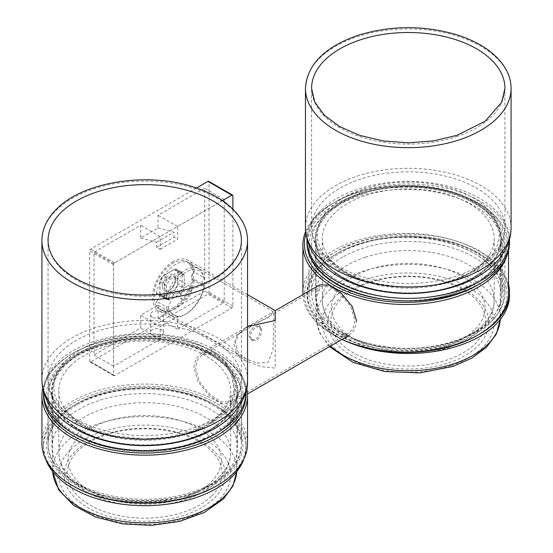 <?xml version="1.0" encoding="UTF-8"?>
<svg xmlns="http://www.w3.org/2000/svg" width="553" height="553" viewBox="0 0 553 553"><rect width="100%" height="100%" fill="white"/><g stroke="black" fill="none" stroke-linecap="round" stroke-linejoin="round"><path stroke-width="0.41" stroke-dasharray="2.77 2.07" d="M152.386 335.021A6.442 3.719 180 0 1 150.499 332.388A6.442 3.719 180 0 1 154.481 328.952A6.442 3.719 180 0 1 161.504 329.754A6.442 3.719 180 0 1 163.391 332.388A6.442 3.719 180 0 1 159.409 335.823A6.442 3.719 180 0 1 152.386 335.021M152.386 317.228A6.442 3.719 180 0 1 150.499 314.595A6.442 3.719 180 0 1 154.481 311.159A6.442 3.719 180 0 1 161.504 311.961A6.442 3.719 180 0 1 163.391 314.595A6.442 3.719 180 0 1 159.409 318.03A6.442 3.719 180 0 1 152.386 317.228M222.444 200.601L114.623 262.848A1.535 0.885 120 0 0 113.538 264.728L113.538 374.989A1.535 0.885 120 0 0 113.856 375.687A1.535 0.885 120 0 0 114.623 375.611L231.818 307.952A1.535 0.885 120 0 0 232.903 306.079L232.903 209.096M179.656 271.288L166.785 278.719A15.65 9.035 120 0 0 164.213 283.171L164.213 298.032A15.65 9.035 120 0 0 165.395 298.959A15.65 9.035 120 0 0 166.785 299.512L179.656 292.088A15.65 9.035 120 0 0 182.227 287.629L182.227 272.774A15.65 9.035 120 0 0 181.045 271.848A15.65 9.035 120 0 0 179.656 271.288L175.315 268.779L162.444 276.21A15.65 9.035 120 0 0 159.872 280.668L159.872 295.523A15.65 9.035 120 0 0 161.054 296.449A15.65 9.035 120 0 0 162.444 297.009L175.315 289.578A15.65 9.035 120 0 0 177.886 285.127L177.886 270.265A15.65 9.035 120 0 0 176.704 269.339A15.65 9.035 120 0 0 175.315 268.779M204.686 291.037L158.027 317.975L158.027 305.201L140.669 315.224L140.669 328.005L94.01 354.943L94.01 252.196L140.669 225.258L140.669 238.039L158.027 228.016L158.027 215.235L204.686 188.296L204.686 291.037L224.221 302.318L177.561 329.256L177.561 316.475L160.197 326.498L160.197 339.279L113.538 366.217L113.538 263.477L160.197 236.539L160.197 249.313L156.617 247.246L173.981 237.223L177.561 239.29L177.561 226.516L224.221 199.578L224.221 302.318M196.543 187.992L90.754 249.064A1.535 0.885 120 0 0 89.669 250.944L89.669 361.206A1.535 0.885 120 0 0 89.987 361.904A1.535 0.885 120 0 0 90.754 361.828L207.942 294.175A1.535 0.885 120 0 0 209.027 292.295L209.027 182.034A1.535 0.885 120 0 0 208.709 181.329M182.227 272.774L177.886 270.265M166.785 278.719L162.444 276.21M164.213 283.171L159.872 280.668M164.213 298.032L159.872 295.523M166.785 299.512L162.444 297.009M179.656 292.088L175.315 289.578M182.227 287.629L177.886 285.127M224.221 199.578L204.686 188.296M177.561 226.516L158.027 215.235M158.027 228.016L173.981 232.212L173.981 237.223M160.197 249.313L177.561 239.29M140.669 238.039L156.617 242.235L156.617 247.246M160.197 236.539L140.669 225.258M113.538 263.477L94.01 252.196M113.538 366.217L94.01 354.943M160.197 339.279L140.669 328.005M160.197 326.498L140.669 315.224M177.561 316.475L158.027 305.201M177.561 329.256L158.027 317.975M156.617 242.235L173.981 232.212M173.22 307.703A27.318 15.767 120 0 0 191.061 283.634A27.318 15.767 120 0 0 186.879 261.749A27.318 15.767 120 0 0 173.22 263.097A27.318 15.767 120 0 0 155.379 287.166A27.318 15.767 120 0 0 159.561 309.058A27.318 15.767 120 0 0 173.22 307.703M268.005 317.823L273.306 311.726L273.894 317.346L272.968 349.69L268.005 362.429L256.917 363.086L246.12 359.028L238.115 351.998L235.315 342.625L239.318 333.362L247.972 326.353L268.005 317.823M275.221 320.484C275.221 312.563 275.221 303.189 275.221 320.484L275.221 368.098L261.472 366.736L246.064 361.123L237.375 353.747L233.988 344.291L237.375 334.835L247.55 326.636M173.22 261.597A29.157 16.832 120 0 0 154.169 287.29A29.157 16.832 120 0 0 158.642 310.655A29.157 16.832 120 0 0 173.22 309.21A29.157 16.832 120 0 0 192.264 283.516A29.157 16.832 120 0 0 187.799 260.152A29.157 16.832 120 0 0 173.22 261.597M260.352 329.063L259.074 325.579L255.417 326.215C251.65 328.461 249.458 331.627 248.85 335.706L250.938 339.666L255.417 339.501C258.638 336.929 260.283 333.452 260.352 329.063M261.652 329.816L260.401 326.346L256.779 327.003C252.991 329.235 250.779 332.388 250.15 336.459L252.272 340.434L256.779 340.282C259.979 337.703 261.604 334.212 261.652 329.816M316.295 298.267L318.742 313.026L325.959 327.023L336.881 334.924L347.948 333.839L353.056 328.503L354.929 320.574L350.844 306.749L340.793 294.396L329.325 286.82L320.636 286.53L316.295 298.267M234.14 390.307L229.799 402.052L221.124 401.761L209.649 394.185L199.592 381.826L195.513 368.008L197.38 360.072L202.488 354.743L213.555 353.65L224.463 361.544L231.693 375.542L234.14 390.307M193.84 367.469L195.866 358.98L201.382 353.249L213.285 352.033L224.912 360.48L232.523 375.473L235.073 391.275L230.539 403.752L221.373 403.393L209.089 395.312L198.257 382.178L193.84 367.469M319.897 284.83L315.369 297.307L317.913 313.088L325.51 328.088L337.15 336.542L349.054 335.325L354.577 329.588L356.602 321.106M124.584 339.065A98.213 56.703 180 0 1 231.113 367.572A98.213 56.703 180 0 1 214.184 434.658A98.213 56.703 180 0 1 164.891 450.059A98.213 56.703 180 0 1 75.291 434.658A98.213 56.703 180 0 1 50.613 378.383A98.213 56.703 180 0 1 124.584 339.065M164.58 450.439A96.678 55.818 0 0 0 213.099 435.28A96.678 55.818 0 0 0 241.412 395.817A96.678 55.818 0 0 0 124.895 341.187A96.678 55.818 0 0 0 48.063 395.817A96.678 55.818 0 0 0 76.376 435.28A96.678 55.818 0 0 0 164.58 450.439M245.995 393.307A101.282 58.473 0 0 0 216.354 353.215A101.282 58.473 0 0 0 123.955 337.33A101.282 58.473 0 0 0 73.12 353.215A101.282 58.473 0 0 0 43.48 393.307M42.747 388.317A102.817 59.358 180 0 1 72.035 353.844A102.817 59.358 180 0 1 123.637 337.717A102.817 59.358 180 0 1 217.44 353.844A102.817 59.358 180 0 1 246.728 388.317M164.891 500.175A98.213 56.703 0 0 0 238.868 460.856A98.213 56.703 0 0 0 214.184 404.589A98.213 56.703 0 0 0 124.584 389.188A98.213 56.703 0 0 0 75.291 404.589A98.213 56.703 0 0 0 58.362 471.668A98.213 56.703 0 0 0 164.891 500.175M124.895 388.8A96.678 55.818 180 0 1 213.099 403.96A96.678 55.818 180 0 1 241.412 443.43A96.678 55.818 180 0 1 164.58 498.053A96.678 55.818 180 0 1 48.063 443.43A96.678 55.818 180 0 1 76.376 403.96A96.678 55.818 180 0 1 124.895 388.8M73.12 486.025A101.282 58.473 180 0 1 47.669 427.994A101.282 58.473 180 0 1 123.955 387.453A101.282 58.473 180 0 1 233.808 416.851A101.282 58.473 180 0 1 216.354 486.025A101.282 58.473 0 0 0 246.016 444.681A101.282 58.473 0 0 0 183.499 390.66A101.282 58.473 0 0 0 73.12 403.331A101.282 58.473 0 0 0 43.459 444.681A101.282 58.473 0 0 0 72.581 485.714M247.55 443.43A102.817 59.358 0 0 0 123.637 385.33A102.817 59.358 0 0 0 41.924 443.43M309.721 255.928A98.213 56.703 180 0 1 309.576 232.26A98.213 56.703 180 0 1 425.851 188.407A98.213 56.703 180 0 1 501.82 255.534A98.213 56.703 180 0 1 475.145 283.993A98.213 56.703 180 0 1 384.853 299.311M336.798 284.304A96.678 55.818 0 0 0 337.337 284.615A96.678 55.818 0 0 0 474.059 284.615A96.678 55.818 0 0 0 500.313 256.606A96.678 55.818 0 0 0 502.373 245.152A96.678 55.818 0 0 0 415.669 189.631A96.678 55.818 0 0 0 311.076 233.698A96.678 55.818 0 0 0 309.023 245.152A96.678 55.818 0 0 0 321.556 272.636M478.587 284.498A101.282 58.473 0 0 0 504.82 255.901A101.282 58.473 0 0 0 477.315 202.55A101.282 58.473 0 0 0 334.081 202.55A101.282 58.473 0 0 0 306.576 231.901A101.282 58.473 0 0 0 305.899 233.947M305.622 231.548A102.817 59.358 180 0 1 332.996 203.179A102.817 59.358 180 0 1 478.4 203.179A102.817 59.358 180 0 1 508.511 245.152A102.817 59.358 180 0 1 506.811 255.908M309.576 282.383A98.213 56.703 0 0 0 385.545 349.51A98.213 56.703 0 0 0 501.82 305.65A98.213 56.703 0 0 0 475.145 253.924A98.213 56.703 0 0 0 336.252 253.924A98.213 56.703 0 0 0 309.576 282.383M500.313 304.219A96.678 55.818 180 0 1 395.727 348.279A96.678 55.818 180 0 1 309.023 292.765A96.678 55.818 180 0 1 311.076 281.311A96.678 55.818 180 0 1 337.337 253.295A96.678 55.818 180 0 1 474.059 253.295A96.678 55.818 180 0 1 502.373 292.765A96.678 55.818 180 0 1 500.313 304.219M341.927 339.445A101.282 58.473 180 0 1 334.081 335.36A101.282 58.473 180 0 1 306.576 282.016A101.282 58.473 180 0 1 426.481 236.788A101.282 58.473 180 0 1 504.82 306.016A101.282 58.473 180 0 1 477.315 335.36M508.511 292.765A102.817 59.358 0 0 0 416.305 233.719A102.817 59.358 0 0 0 305.069 280.578A102.817 59.358 0 0 0 302.885 292.765M302.933 294.618A102.817 59.358 0 0 0 332.996 334.738A102.817 59.358 0 0 0 342.037 339.376M162.368 286.654A9.207 5.316 120 0 0 168.879 290.415A9.207 5.316 120 0 0 175.391 279.134A9.207 5.316 120 0 0 168.879 275.38A9.207 5.316 120 0 0 162.368 286.654M175.391 280.392A7.673 4.431 -60 0 1 169.965 289.786A7.673 4.431 -60 0 1 166.128 290.166A7.673 4.431 -60 0 1 164.538 286.654A7.673 4.431 -60 0 1 167.891 278.933A7.673 4.431 -60 0 1 173.801 276.88A7.673 4.431 -60 0 1 175.391 280.392L175.391 279.134M166.225 299.477L156.458 293.837A4.604 2.661 -60 0 1 158.483 293.754A4.604 2.661 -60 0 1 159.437 295.862A4.604 2.661 -60 0 1 156.458 301.33L166.225 306.97L168.368 306.673A4.604 2.661 120 0 0 170.289 302.125A4.604 2.661 120 0 0 169.336 300.023A4.604 2.661 120 0 0 168.368 299.809L166.225 299.477A27.159 15.684 -60 0 1 179.338 274.516A27.159 15.684 -60 0 1 198.734 268.772A27.159 15.684 -60 0 1 204.085 277.62L204.119 279.168A4.604 2.661 120 0 0 203.145 285.818A4.604 2.661 120 0 0 204.119 286.032L204.085 285.106L194.317 279.472A27.159 15.684 -60 0 1 181.211 304.426A27.159 15.684 -60 0 1 161.808 310.178A27.159 15.684 -60 0 1 156.458 301.33M191.67 289.786A7.673 4.431 -60 0 1 188.317 297.507A7.673 4.431 -60 0 1 182.407 299.567A7.673 4.431 -60 0 1 180.817 296.049A7.673 4.431 -60 0 1 184.163 288.327A7.673 4.431 -60 0 1 190.08 286.274A7.673 4.431 -60 0 1 191.67 289.786M170.186 299.933A14.578 8.419 -60 0 1 168.098 299.277A14.578 8.419 -60 0 1 166.494 297.804L159.983 294.044A14.578 8.419 -60 0 0 161.594 295.523A14.578 8.419 -60 0 0 163.674 296.173L174.084 290.166L180.596 293.926L170.186 299.933L163.674 296.173M166.494 297.804L166.494 285.783A14.578 8.419 -60 0 1 170.186 279.383L180.596 273.376A14.578 8.419 -60 0 1 182.677 274.032A14.578 8.419 -60 0 1 184.287 275.505L184.287 287.525L177.776 283.772A14.578 8.419 -60 0 1 174.084 290.166M184.287 287.525A14.578 8.419 -60 0 1 180.596 293.926M184.287 275.505L177.776 271.751A14.578 8.419 -60 0 0 176.172 270.272A14.578 8.419 -60 0 0 174.084 269.615L163.674 275.629L170.186 279.383M180.596 273.376L174.084 269.615M204.085 285.106A27.159 15.684 -60 0 1 185.158 314.47A27.159 15.684 -60 0 1 171.575 315.811A27.159 15.684 -60 0 1 166.225 306.97M156.458 293.837A27.159 15.684 -60 0 1 169.571 268.882A27.159 15.684 -60 0 1 188.974 263.131A27.159 15.684 -60 0 1 194.317 271.979L204.085 277.62M194.317 279.472A4.604 2.661 -60 0 1 192.292 279.555A4.604 2.661 -60 0 1 191.538 276.044A4.604 2.661 -60 0 1 194.317 271.979M166.494 285.783L159.983 282.023A14.578 8.419 -60 0 1 163.674 275.629M159.983 282.023L159.983 294.044M177.776 283.772L177.776 271.751M168.368 306.673A25.625 14.793 120 0 0 186.243 313.841A25.625 14.793 120 0 0 204.119 286.032M204.119 279.168A25.625 14.793 120 0 0 186.243 271.993A25.625 14.793 120 0 0 168.368 299.809M243.859 459.19A101.282 58.473 0 0 0 246.016 447.183A101.282 58.473 0 0 0 183.499 393.162A101.282 58.473 0 0 0 73.12 405.84A101.282 58.473 0 0 0 43.459 447.183A101.282 58.473 0 0 0 45.616 459.19M76.376 405.211A96.678 55.818 0 0 0 48.063 444.681A96.678 55.818 0 0 0 107.745 496.248A96.678 55.818 0 0 0 213.099 484.145A96.678 55.818 0 0 0 241.412 444.681A96.678 55.818 0 0 0 181.737 393.114A96.678 55.818 0 0 0 76.376 405.211M76.376 355.095A96.678 55.818 0 0 0 48.063 394.559A96.678 55.818 0 0 0 107.745 446.126A96.678 55.818 0 0 0 213.099 434.029A96.678 55.818 0 0 0 241.412 394.559A96.678 55.818 0 0 0 181.737 342.998A96.678 55.818 0 0 0 76.376 355.095M246.016 394.559A101.282 58.473 0 0 0 183.499 340.537A101.282 58.473 0 0 0 73.12 353.215A101.282 58.473 0 0 0 43.459 394.559M246.009 391.427A101.282 58.473 0 0 0 182.995 337.918A101.282 58.473 0 0 0 73.12 350.713A101.282 58.473 0 0 0 43.466 391.427M161.884 444.736A92.842 53.6 0 0 0 210.389 429.958A92.842 53.6 0 0 0 237.576 392.056A92.842 53.6 0 0 0 180.264 342.535A92.842 53.6 0 0 0 79.093 354.155A92.842 53.6 0 0 0 51.899 392.056A92.842 53.6 0 0 0 127.598 444.736M210.389 485.085A92.842 53.6 0 0 0 237.576 447.183A92.842 53.6 0 0 0 180.264 397.662A92.842 53.6 0 0 0 79.093 409.282A92.842 53.6 0 0 0 51.899 447.183A92.842 53.6 0 0 0 109.211 496.705A92.842 53.6 0 0 0 210.389 485.085M70.293 365.927A85.936 49.611 0 0 0 58.805 390.708A85.936 49.611 0 0 0 63.007 406.033A85.936 49.611 0 0 0 135.775 440.05A85.936 49.611 0 0 0 219.182 415.49A85.936 49.611 0 0 0 226.467 406.033A85.936 49.611 0 0 0 230.67 390.708A85.936 49.611 0 0 0 166.958 342.777A85.936 49.611 0 0 0 70.293 365.927M214.474 497.963A80.496 46.473 0 0 0 184.951 434.485A80.496 46.473 0 0 0 75.001 451.538A80.496 46.473 0 0 0 104.531 515.016A80.496 46.473 0 0 0 214.474 497.963M211.799 495.82A77.413 44.696 0 0 0 183.402 434.782A77.413 44.696 0 0 0 77.676 451.172A77.413 44.696 0 0 0 106.072 512.216A77.413 44.696 0 0 0 211.799 495.82M64.978 365.505A92.075 53.157 0 0 0 52.666 392.056A92.075 53.157 0 0 0 72.899 425.305A92.075 53.157 0 0 0 216.576 425.305A92.075 53.157 0 0 0 224.504 418.607A92.075 53.157 0 0 0 236.808 392.056A92.075 53.157 0 0 0 168.541 340.703A92.075 53.157 0 0 0 64.978 365.505M451.186 281.546A85.936 49.611 -0 0 0 489.993 253.889A85.936 49.611 -0 0 0 494.195 238.564A85.936 49.611 -0 0 0 365.339 195.582A85.936 49.611 -0 0 0 322.33 238.564A85.936 49.611 -0 0 0 326.533 253.889A85.936 49.611 -0 0 0 451.186 281.546M368.049 282.341A80.496 46.473 -0 0 0 338.526 345.819A80.496 46.473 -0 0 0 448.469 362.872A80.496 46.473 -0 0 0 477.999 299.394A80.496 46.473 -0 0 0 368.049 282.341M369.598 282.638A77.413 44.696 -0 0 0 341.201 343.676A77.413 44.696 -0 0 0 446.928 360.072A77.413 44.696 -0 0 0 475.324 299.028A77.413 44.696 -0 0 0 369.598 282.638M454.255 285.963A92.075 53.157 -0 0 0 480.101 273.161A92.075 53.157 -0 0 0 500.334 239.912A92.075 53.157 -0 0 0 362.27 193.861A92.075 53.157 -0 0 0 316.192 239.912A92.075 53.157 -0 0 0 336.424 273.161A92.075 53.157 -0 0 0 454.255 285.963M509.541 295.039A101.282 58.473 0 0 0 447.018 241.018A101.282 58.473 0 0 0 336.646 253.696A101.282 58.473 0 0 0 306.984 295.039A101.282 58.473 0 0 0 349.323 342.59M508.511 284.221A101.282 58.473 0 0 0 440.25 237.057A101.282 58.473 0 0 0 336.646 251.186A101.282 58.473 0 0 0 306.984 292.537A101.282 58.473 0 0 0 369.024 346.441A101.282 58.473 0 0 0 479.133 334.309M476.624 332A96.678 55.818 0 0 0 504.937 292.537A96.678 55.818 0 0 0 445.255 240.97A96.678 55.818 0 0 0 339.901 253.067A96.678 55.818 0 0 0 311.588 292.537A96.678 55.818 0 0 0 371.263 344.104A96.678 55.818 0 0 0 476.624 332M476.624 281.885A96.678 55.818 0 0 0 504.937 242.414A96.678 55.818 0 0 0 445.255 190.854A96.678 55.818 0 0 0 339.901 202.951A96.678 55.818 0 0 0 311.588 242.414A96.678 55.818 0 0 0 371.263 293.982A96.678 55.818 0 0 0 476.624 281.885M509.541 242.414A101.282 58.473 0 0 0 447.018 188.393A101.282 58.473 0 0 0 336.646 201.071A101.282 58.473 0 0 0 306.984 242.414M509.534 239.283A101.282 58.473 0 0 0 446.52 185.773A101.282 58.473 0 0 0 336.646 198.568A101.282 58.473 0 0 0 306.991 239.283M425.409 292.592A92.842 53.6 0 0 0 473.907 277.813A92.842 53.6 0 0 0 501.101 239.912A92.842 53.6 0 0 0 443.789 190.391A92.842 53.6 0 0 0 342.611 202.011A92.842 53.6 0 0 0 315.424 239.912A92.842 53.6 0 0 0 391.123 292.592M342.611 257.138A92.842 53.6 0 0 0 315.424 295.039A92.842 53.6 0 0 0 372.736 344.56A92.842 53.6 0 0 0 473.907 332.941A92.842 53.6 0 0 0 501.101 295.039A92.842 53.6 0 0 0 443.789 245.518A92.842 53.6 0 0 0 342.611 257.138M232.903 306.079L209.027 292.295M231.818 307.952L207.942 294.175M232.903 195.817L209.027 182.034M114.623 262.848L90.754 249.064M113.538 264.728L89.669 250.944M113.538 374.989L89.669 361.206M114.623 375.611L90.754 361.828M247.55 379.78A102.817 59.358 0 0 0 171.319 322.434A102.817 59.358 0 0 0 55.666 350.125A102.817 59.358 0 0 0 41.924 379.78M247.55 240.451A102.817 59.358 0 0 0 171.319 183.105A102.817 59.358 0 0 0 55.666 210.797A102.817 59.358 0 0 0 41.924 240.451M48.063 240.451A96.678 55.818 0 0 0 119.745 294.369A96.678 55.818 0 0 0 228.493 268.329A96.678 55.818 0 0 0 241.412 240.451L241.412 379.78A96.678 55.818 0 0 0 169.73 325.862A96.678 55.818 0 0 0 60.989 351.895A96.678 55.818 0 0 0 48.063 379.78A96.678 55.818 0 0 0 119.745 433.697A96.678 55.818 0 0 0 228.493 407.658A96.678 55.818 0 0 0 241.412 379.78C241.17 391.621 236.373 402.197 227.027 411.508C207.264 429.722 179.78 439.047 144.568 439.483C118.466 439.282 95.925 433.676 76.964 422.679C69.139 417.999 62.745 412.524 57.788 406.261L53.102 399.121C49.777 392.962 48.097 386.512 48.063 379.78L48.063 240.451M223.502 412.967A90.92 52.494 0 0 0 190.156 341.27A90.92 52.494 0 0 0 65.973 360.528A90.92 52.494 0 0 0 99.326 432.218A90.92 52.494 0 0 0 223.502 412.967M219.182 477.128A85.936 49.611 0 0 0 230.67 452.347A85.936 49.611 0 0 0 166.958 404.416A85.936 49.611 0 0 0 70.293 427.566A85.936 49.611 0 0 0 58.805 452.347A85.936 49.611 0 0 0 122.517 500.271A85.936 49.611 0 0 0 219.182 477.128M211.205 481.988A76.729 44.295 0 0 0 183.064 421.49A76.729 44.295 0 0 0 78.27 437.734A76.729 44.295 0 0 0 106.411 498.239A76.729 44.295 0 0 0 211.205 481.988M70.293 449.969A85.936 49.611 0 0 0 101.814 517.732A85.936 49.611 0 0 0 219.182 499.532A85.936 49.611 0 0 0 187.661 431.769A85.936 49.611 0 0 0 70.293 449.969M236.808 392.056L236.76 471.612A92.075 53.157 0 0 0 236.808 469.739A92.075 53.157 0 0 0 168.541 418.386A92.075 53.157 0 0 0 64.978 443.188A92.075 53.157 0 0 0 52.666 469.739A92.075 53.157 0 0 0 52.722 471.619L52.666 392.056M225.5 418.275A93.222 53.821 0 0 0 191.303 344.768A93.222 53.821 0 0 0 63.982 364.51A93.222 53.821 0 0 0 98.171 438.017A93.222 53.821 0 0 0 225.5 418.275M511.076 227.636A102.817 59.358 -0 0 0 356.906 176.207A102.817 59.358 -0 0 0 305.45 227.636M511.076 88.307A102.817 59.358 -0 0 0 356.906 36.878A102.817 59.358 -0 0 0 305.45 88.307M456.55 136.66A96.678 55.818 -0 0 0 504.937 88.307L504.937 227.636A96.678 55.818 -0 0 0 359.975 179.283A96.678 55.818 -0 0 0 311.588 227.636A96.678 55.818 -0 0 0 456.55 275.988A96.678 55.818 -0 0 0 504.937 227.636C504.903 234.368 503.223 240.818 499.898 246.977L495.212 254.117C490.255 260.38 483.861 265.855 476.036 270.535L454.863 280.115C396.95 299.657 312.798 278.249 311.588 227.636L311.588 88.307A96.678 55.818 -0 0 0 456.55 136.66M362.844 189.126A90.92 52.494 -0 0 0 329.498 260.822A90.92 52.494 -0 0 0 453.674 280.074A90.92 52.494 -0 0 0 487.027 208.384A90.92 52.494 -0 0 0 362.844 189.126M365.339 257.221A85.936 49.611 -0 0 0 322.33 300.203A85.936 49.611 -0 0 0 451.186 343.185A85.936 49.611 -0 0 0 494.195 300.203A85.936 49.611 -0 0 0 365.339 257.221M369.936 269.346A76.729 44.295 -0 0 0 341.795 329.844A76.729 44.295 -0 0 0 446.589 346.095A76.729 44.295 -0 0 0 474.73 285.59A76.729 44.295 -0 0 0 369.936 269.346M451.186 365.588A85.936 49.611 -0 0 0 482.707 297.825A85.936 49.611 -0 0 0 365.339 279.624A85.936 49.611 -0 0 0 333.818 347.388A85.936 49.611 -0 0 0 451.186 365.588M500.334 239.912L500.285 319.468A92.075 53.157 -0 0 0 500.334 317.595A92.075 53.157 -0 0 0 362.27 271.544A92.075 53.157 -0 0 0 316.192 317.595A92.075 53.157 -0 0 0 330.487 346.047M361.697 192.624A93.222 53.821 -0 0 0 327.5 266.131A93.222 53.821 -0 0 0 454.829 285.873A93.222 53.821 -0 0 0 489.018 212.366A93.222 53.821 -0 0 0 361.697 192.624M150.499 314.595L150.499 332.388M113.856 375.687L89.987 361.904M181.045 271.848L176.704 269.339M165.395 298.959L161.054 296.449M163.391 314.595L163.391 332.388M273.431 311.719L186.879 261.749M246.064 361.123L158.642 310.655M247.55 294.652L187.799 260.152M246.12 359.028L159.561 309.058M201.382 353.249L273.306 311.726M247.972 326.353L246.064 327.459M259.074 325.579L260.401 326.346M229.799 402.052L347.948 333.839M230.539 403.752L247.502 393.957M202.488 354.743L320.636 286.53M250.938 339.666L252.272 340.434M213.099 435.28L214.184 434.658M73.12 353.215L72.035 353.844M213.099 403.96L214.184 404.589M241.412 395.817L241.412 443.43M48.063 395.817L48.063 443.43M76.376 403.96L75.291 404.589M216.354 353.215L217.44 353.844M76.376 435.28L75.291 434.658M474.059 284.615L475.145 283.993M337.337 284.615L336.252 283.993M334.081 202.55L332.996 203.179M477.315 202.55L478.4 203.179M309.023 245.152L309.023 292.765M508.511 245.152L508.511 250.737M502.373 245.152L502.373 292.765M334.081 335.36L332.996 334.738M337.337 253.295L336.252 253.924M474.059 253.295L475.145 253.924M169.965 289.786L168.879 290.415M158.483 293.754L169.336 300.023M182.407 299.567L166.128 290.166M168.098 299.277L161.594 295.523M182.677 274.032L176.172 270.272M171.575 315.811L161.808 310.178M198.734 268.772L188.974 263.131M190.08 286.274L173.801 276.88M192.292 279.555L203.145 285.818M186.243 313.841L185.158 314.47M43.459 447.183L43.459 444.681M48.063 444.681L48.063 394.559M237.576 447.183L237.576 392.056M51.899 447.183L51.899 392.056M241.412 444.681L241.412 394.559M246.016 447.183L246.016 444.681M226.467 406.033L219.976 414.425L212.76 420.487L190.405 431.693L168.271 437.167L143.4 438.985L112.694 435.543L92.731 429.266L76.646 420.439L67.556 412.358L63.007 406.033M58.805 390.708L58.805 452.347C59.15 465.75 65.786 474.992 71.137 480.35L84.678 490.933C96.215 497.762 109.736 502.283 125.248 504.495C160.024 509.583 198.776 500.341 217.723 480.979C226.122 472.621 230.435 463.075 230.67 452.347L230.67 390.708M72.899 425.305C106.432 451.455 183.043 451.455 216.576 425.305M489.993 253.889C483.986 264.583 471.488 273.3 452.492 280.039C407.105 297.002 338.484 280.419 326.533 253.889M494.195 238.564L494.195 300.203C494.161 306.362 492.619 312.245 489.564 317.844L485.506 324.023C481.055 329.678 475.324 334.6 468.322 338.789L449.492 347.312C398.354 364.233 324.148 346.544 322.33 300.203L322.33 238.564M480.101 273.161C472.967 278.283 464.409 282.521 454.428 285.86C416.644 299.097 362.982 293.194 336.424 273.161M329.422 346.662L319.634 332.906L316.192 317.595L316.192 239.912M504.937 292.537L504.937 242.414M315.424 295.039L315.424 239.912M501.101 295.039L501.101 239.912M311.588 292.537L311.588 242.414M306.984 295.039L306.984 292.537"/><path stroke-width="0.83" d="M232.903 209.096L232.903 195.817A1.535 0.885 120 0 0 232.585 195.112A1.535 0.885 120 0 0 231.818 195.188L222.444 200.601M232.585 195.112L208.709 181.329A1.535 0.885 120 0 0 207.942 181.405L196.543 187.992M247.55 326.636L275.221 320.484L275.221 310.62L247.55 294.652M356.602 321.106L352.171 306.39L341.346 293.27L329.083 285.189L319.897 284.83L275.221 310.62M43.48 393.307A101.282 58.473 0 0 0 165.52 451.787A101.282 58.473 0 0 0 245.995 393.307M246.728 388.317A102.817 59.358 180 0 1 247.55 395.817A102.817 59.358 180 0 1 165.838 453.909A102.817 59.358 180 0 1 41.924 395.817A102.817 59.358 180 0 1 42.747 388.317M72.581 485.714A101.282 58.473 0 0 0 216.354 486.025A101.282 58.473 180 0 1 165.52 501.91A101.282 58.473 180 0 1 73.12 486.025L72.035 485.403A102.817 59.358 0 0 0 165.838 501.523A102.817 59.358 0 0 0 217.44 485.403A102.817 59.358 0 0 0 247.55 443.43L247.55 395.817M41.924 395.817L41.924 443.43A102.817 59.358 0 0 0 72.035 485.403M384.853 299.311A98.213 56.703 180 0 1 336.252 283.993A98.213 56.703 180 0 1 309.721 255.928M321.556 272.636A96.678 55.818 0 0 0 336.798 284.304M506.811 255.908A102.817 59.358 180 0 1 506.327 257.332A102.817 59.358 180 0 1 395.091 304.191A102.817 59.358 180 0 1 302.885 245.152A102.817 59.358 180 0 1 305.069 232.972A102.817 59.358 180 0 1 305.622 231.548M342.037 339.376A102.817 59.358 0 0 0 478.4 334.738A102.817 59.358 0 0 0 506.327 304.945A102.817 59.358 0 0 0 508.511 292.765L508.511 250.737M305.899 233.947A101.282 58.473 0 0 0 359.892 296.049A101.282 58.473 0 0 0 478.587 284.498M478.4 334.738L477.315 335.36A101.282 58.473 180 0 1 341.927 339.445M302.885 245.152L302.885 292.765A102.817 59.358 0 0 0 302.933 294.618M45.616 459.19A101.282 58.473 0 0 0 115.847 503.23A101.282 58.473 0 0 0 216.354 488.534A101.282 58.473 0 0 0 243.859 459.19M43.466 391.427A101.282 58.473 0 0 0 43.459 392.056L43.459 394.559A101.282 58.473 0 0 0 105.982 448.587A101.282 58.473 0 0 0 216.354 435.909A101.282 58.473 0 0 0 246.016 394.559L246.016 392.056A101.282 58.473 0 0 0 246.009 391.427M43.459 392.056A101.282 58.473 0 0 0 105.982 446.077A101.282 58.473 0 0 0 216.354 433.4A101.282 58.473 0 0 0 246.016 392.056M127.598 444.736A92.842 53.6 0 0 0 161.884 444.736M349.323 342.59A101.282 58.473 0 0 0 479.88 336.39A101.282 58.473 0 0 0 509.541 295.039L509.541 292.537A101.282 58.473 0 0 0 508.511 284.221M479.133 334.309A101.282 58.473 0 0 0 479.88 333.881A101.282 58.473 0 0 0 509.541 292.537M306.991 239.283A101.282 58.473 0 0 0 306.984 239.912L306.984 242.414A101.282 58.473 0 0 0 369.501 296.443A101.282 58.473 0 0 0 479.88 283.765A101.282 58.473 0 0 0 509.541 242.414L509.541 239.912A101.282 58.473 0 0 0 509.534 239.283M306.984 239.912A101.282 58.473 0 0 0 369.501 293.933A101.282 58.473 0 0 0 479.88 281.256A101.282 58.473 0 0 0 509.541 239.912M391.123 292.592A92.842 53.6 0 0 0 425.409 292.592M231.818 195.188L207.942 181.405M247.55 379.78C248.117 391.379 242.726 403.4 231.368 415.842C207.099 440.617 157.55 451.075 114.969 442.905C91.404 438.481 72.567 429.577 58.466 416.202C50.282 408.515 41.959 395.284 41.924 379.78A102.817 59.358 0 0 0 118.155 437.119A102.817 59.358 0 0 0 233.808 409.427A102.817 59.358 0 0 0 247.55 379.78L247.55 240.451C247.537 234.465 246.106 228.638 243.251 222.97C234.548 206.801 217.799 194.76 193.018 186.838C146.573 171.596 82.273 181.992 56.157 209.518C46.811 218.919 42.069 229.232 41.924 240.451A102.817 59.358 0 0 0 118.155 297.791A102.817 59.358 0 0 0 233.808 270.099A102.817 59.358 0 0 0 247.55 240.451M60.989 212.566A96.678 55.818 0 0 0 48.063 240.451C48.063 246.977 50.15 253.371 54.339 259.634C64.95 274.675 83.766 285.286 110.787 291.459C153.824 301.281 207.237 289.986 228.977 267.044C237.258 258.604 241.405 249.742 241.412 240.451A96.678 55.818 0 0 0 169.73 186.534A96.678 55.818 0 0 0 60.989 212.566M52.722 471.619A92.075 53.157 0 0 0 122.51 521.327A92.075 53.157 0 0 0 224.504 496.29A92.075 53.157 0 0 0 236.753 471.619L232.931 485.963L223.53 498.861L204.534 512.334L179.677 521.396L151.342 525.35L122.344 523.85L95.586 517.02L73.673 505.442L58.756 489.917L52.715 471.612M511.076 227.636C511.013 235.855 508.898 243.624 504.723 250.944L499.124 259.046C488.928 271.025 474.82 279.991 456.799 285.942C431.513 294.023 405.218 295.592 377.913 290.65C363.217 287.843 350.132 283.157 338.671 276.59C320.837 265.938 306.542 251.636 305.45 227.636A102.817 59.358 -0 0 0 459.619 279.058A102.817 59.358 -0 0 0 511.076 227.636L511.076 88.307C511.062 82.321 509.624 76.494 506.769 70.825C498.073 54.657 481.324 42.616 456.536 34.694C423.28 25.065 390.259 25.334 357.473 35.503C324.376 47.164 307.039 64.763 305.45 88.307A102.817 59.358 -0 0 0 459.619 139.729A102.817 59.358 -0 0 0 511.076 88.307M504.937 88.307A96.678 55.818 -0 0 0 359.975 39.954A96.678 55.818 -0 0 0 311.588 88.307L314.747 102.015L324.196 115.079L339.507 126.506L359.623 135.354L383.132 140.932L408.384 142.826L433.635 140.891L457.117 135.285L485.244 121.142L501.626 102.34L504.937 88.307M330.487 346.047A92.075 53.157 -0 0 0 454.255 363.646A92.075 53.157 -0 0 0 500.278 319.475L496.29 334.15L486.467 347.291L471.757 358.185L453.128 366.397L419.782 372.916L384.764 371.533L353.146 362.429L329.422 346.662M247.502 393.957L349.054 335.325M216.354 486.025L217.44 485.403M41.924 379.78L41.924 240.451M305.45 227.636L305.45 88.307"/></g></svg>
